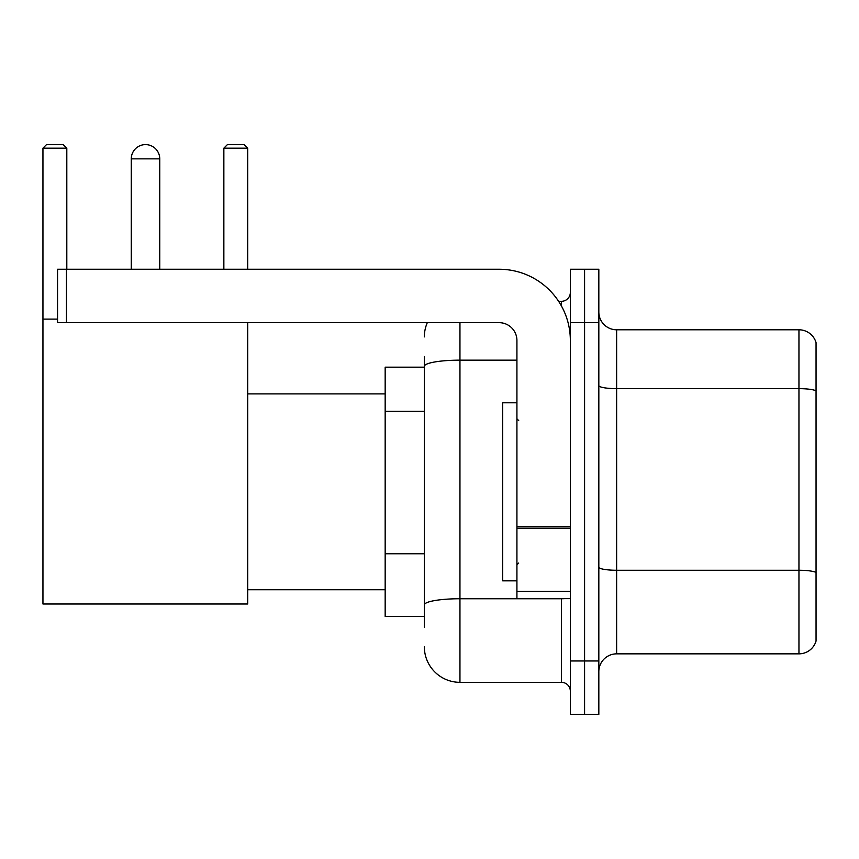 <?xml version="1.0" encoding="UTF-8"?>
<svg xmlns="http://www.w3.org/2000/svg" width="859" height="859" viewBox="0 0 859 859"><rect width="100%" height="100%" fill="white"/><g stroke="black" fill="none" stroke-linecap="round" stroke-linejoin="round"><path stroke-width="1.29" d="M424.335 400.638L424.335 356.496L424.335 367.18L385.165 367.18L385.165 616.451L424.335 616.451M424.335 627.134L424.335 356.496M570.344 660.968L570.344 714.387L584.582 714.387L584.582 660.968L584.582 714.387L598.83 714.387L598.83 660.968L584.582 660.968L584.582 322.673L584.582 660.968L570.344 660.968L570.344 322.673L584.582 322.673L584.582 269.254L584.582 322.673L598.83 322.673L598.83 660.968M598.83 322.673L598.83 269.254L570.344 269.254L570.344 322.673M459.952 322.673L459.952 682.336L561.432 682.336L561.432 598.648M558.597 301.305L561.432 301.305A8.901 8.901 0 0 0 570.344 292.404M424.335 611.114L424.335 564.449M570.344 691.237A8.901 8.901 0 0 0 561.432 682.336M424.335 336.911A35.606 35.606 0 0 1 427.31 322.673M459.952 682.336A35.606 35.606 0 0 1 424.335 646.72M598.83 671.652A17.803 17.803 0 0 1 616.633 653.849L798.956 653.849L798.956 329.792L616.633 329.792A17.803 17.803 0 0 1 598.83 311.989A17.803 17.803 0 0 0 616.633 329.792L616.633 653.849M816.05 342.612A17.803 17.803 0 0 0 798.956 329.792A17.803 17.803 0 0 1 816.05 342.612L816.05 641.029A17.803 17.803 0 0 1 798.956 653.849M598.83 385.551A17.803 3.092 0 0 0 616.633 388.644L798.956 388.644A17.803 3.092 180 0 1 816.05 390.866L816.05 572.481A17.803 3.092 180 0 0 798.956 570.258L616.633 570.258A17.803 3.092 0 0 1 598.83 567.165M131.266 158.861A14.249 14.249 0 0 1 145.504 144.613A14.249 14.249 0 0 1 159.753 158.861L131.266 158.861L131.266 269.254M159.753 269.254L159.753 158.861M247.714 322.673L247.714 603.995L42.95 603.995L42.95 148.178L46.515 144.613L63.244 144.613L66.809 148.178L42.95 148.178M66.809 269.254L66.809 148.178M42.95 319.108L57.553 319.108M247.714 148.178L223.855 148.178L227.41 144.613L244.149 144.613L247.714 148.178L247.714 269.254M223.855 148.178L223.855 269.254M570.344 598.648L516.925 598.648L516.925 526.653L570.344 526.653M570.344 340.475A71.222 71.222 0 0 0 499.122 269.254L66.454 269.254L66.454 322.673L499.122 322.673A17.803 17.803 0 0 1 516.925 340.475L516.925 526.653M66.454 322.673L57.553 322.673L57.553 269.254L66.454 269.254M516.925 402.796L502.676 402.796L502.676 580.845L516.925 580.845M424.335 411.321L385.165 411.321M424.335 553.765L385.165 553.765M564.524 598.648A8.901 1.546 0 0 1 561.432 598.744L459.952 598.744A35.606 6.185 180 0 0 424.335 604.929M424.335 366.342A35.606 6.185 180 0 1 459.952 360.157L516.925 360.157M561.432 305.997L561.432 301.305M570.344 528.199L516.925 528.199M516.925 591.293L570.344 591.293M247.714 589.746L385.165 589.746M247.714 393.894L385.165 393.894M518.707 420.599L516.925 418.816M518.707 563.042L516.925 564.814"/></g></svg>
